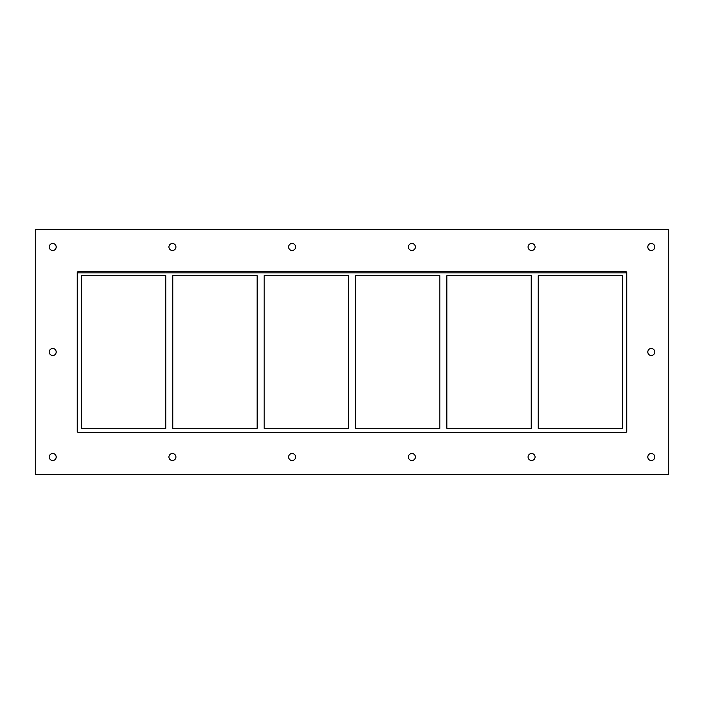 <?xml version="1.0" encoding="UTF-8"?>
<svg xmlns="http://www.w3.org/2000/svg" width="704" height="704" viewBox="0 0 704 704"><rect width="100%" height="100%" fill="white"/><g stroke="black" fill="none" stroke-linecap="round" stroke-linejoin="round"><path stroke-width="1.06" d="M49.201 246.981A3.502 3.502 0 0 1 52.703 243.487A3.502 3.502 0 0 1 56.206 246.981A3.502 3.502 0 0 1 52.703 250.483A3.502 3.502 0 0 1 49.201 246.981M647.794 352A3.502 3.502 0 0 1 651.297 348.498A3.502 3.502 0 0 1 654.799 352A3.502 3.502 0 0 1 651.297 355.502A3.502 3.502 0 0 1 647.794 352M49.201 352A3.502 3.502 0 0 1 52.703 348.498A3.502 3.502 0 0 1 56.206 352A3.502 3.502 0 0 1 52.703 355.502A3.502 3.502 0 0 1 49.201 352M168.925 457.019A3.502 3.502 0 0 1 172.418 453.517A3.502 3.502 0 0 1 175.921 457.019A3.502 3.502 0 0 1 172.418 460.513A3.502 3.502 0 0 1 168.925 457.019M168.925 246.981A3.502 3.502 0 0 1 172.418 243.487A3.502 3.502 0 0 1 175.921 246.981A3.502 3.502 0 0 1 172.418 250.483A3.502 3.502 0 0 1 168.925 246.981M288.64 457.019A3.502 3.502 0 0 1 292.142 453.517A3.502 3.502 0 0 1 295.645 457.019A3.502 3.502 0 0 1 292.142 460.513A3.502 3.502 0 0 1 288.64 457.019M288.64 246.981A3.502 3.502 0 0 1 292.142 243.487A3.502 3.502 0 0 1 295.645 246.981A3.502 3.502 0 0 1 292.142 250.483A3.502 3.502 0 0 1 288.64 246.981M408.355 457.019A3.502 3.502 0 0 1 411.858 453.517A3.502 3.502 0 0 1 415.36 457.019A3.502 3.502 0 0 1 411.858 460.513A3.502 3.502 0 0 1 408.355 457.019M408.355 246.981A3.502 3.502 0 0 1 411.858 243.487A3.502 3.502 0 0 1 415.36 246.981A3.502 3.502 0 0 1 411.858 250.483A3.502 3.502 0 0 1 408.355 246.981M528.079 457.019A3.502 3.502 0 0 1 531.582 453.517A3.502 3.502 0 0 1 535.075 457.019A3.502 3.502 0 0 1 531.582 460.513A3.502 3.502 0 0 1 528.079 457.019M528.079 246.981A3.502 3.502 0 0 1 531.582 243.487A3.502 3.502 0 0 1 535.075 246.981A3.502 3.502 0 0 1 531.582 250.483A3.502 3.502 0 0 1 528.079 246.981M647.794 246.981A3.502 3.502 0 0 1 651.297 243.487A3.502 3.502 0 0 1 654.799 246.981A3.502 3.502 0 0 1 651.297 250.483A3.502 3.502 0 0 1 647.794 246.981M49.201 457.019A3.502 3.502 0 0 1 52.703 453.517A3.502 3.502 0 0 1 56.206 457.019A3.502 3.502 0 0 1 52.703 460.513A3.502 3.502 0 0 1 49.201 457.019M647.794 457.019A3.502 3.502 0 0 1 651.297 453.517A3.502 3.502 0 0 1 654.799 457.019A3.502 3.502 0 0 1 651.297 460.513A3.502 3.502 0 0 1 647.794 457.019M531.23 275.686L531.23 428.314L446.864 428.314L446.864 275.686L531.23 275.686M538.226 428.314L538.226 275.686L622.591 275.686L622.591 428.314L538.226 428.314M439.868 275.686L439.868 428.314L355.502 428.314L355.502 275.686L439.868 275.686M348.498 275.686L348.498 428.314L264.132 428.314L264.132 275.686L348.498 275.686M257.136 275.686L257.136 428.314L172.77 428.314L172.77 275.686L257.136 275.686M165.774 275.686L165.774 428.314L81.409 428.314L81.409 275.686L165.774 275.686M35.2 474.522L668.8 474.522L668.8 229.478L35.2 229.478L35.2 474.522M78.61 271.489A1.399 1.399 0 0 0 77.202 272.888L78.61 271.489L625.39 271.489L626.798 272.888A1.399 1.399 0 0 0 625.39 271.489M77.202 272.888L77.202 431.112A1.399 1.399 0 0 0 78.61 432.511L625.39 432.511A1.399 1.399 0 0 0 626.798 431.112L626.798 272.888L77.202 272.888"/></g></svg>

